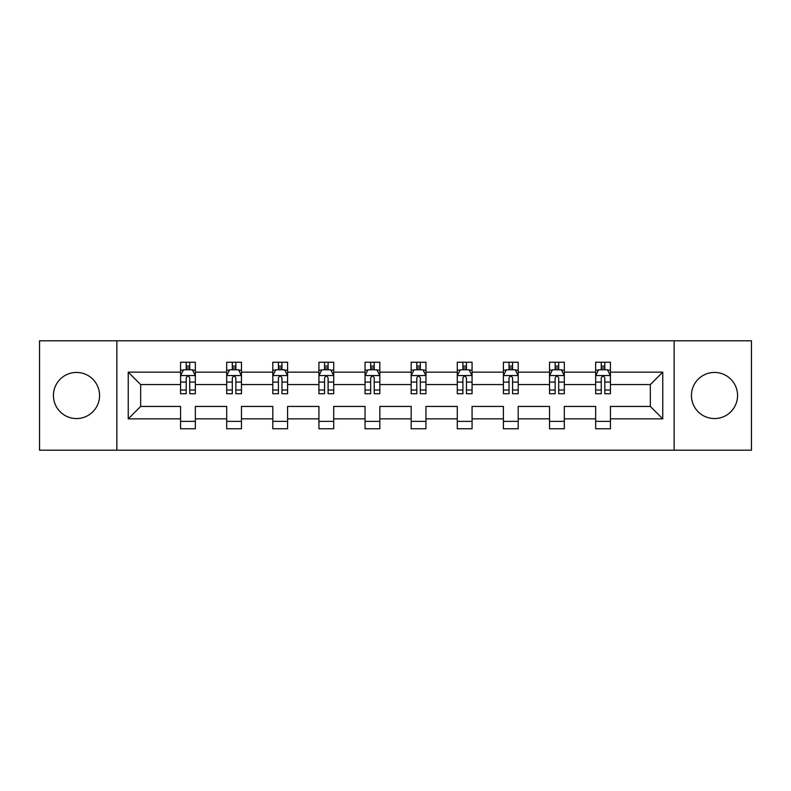 <?xml version="1.0" encoding="UTF-8"?>
<svg xmlns="http://www.w3.org/2000/svg" width="791" height="791" viewBox="0 0 791 791"><rect width="100%" height="100%" fill="white"/><g stroke="black" fill="none" stroke-linecap="round" stroke-linejoin="round"><path stroke-width="1.19" d="M714.491 372.442A23.058 23.058 0 0 0 691.433 395.5A23.058 23.058 0 0 0 714.491 418.558A23.058 23.058 0 0 0 737.558 395.5A23.058 23.058 0 0 0 714.491 372.442M76.509 372.442A23.058 23.058 0 0 0 53.442 395.5A23.058 23.058 0 0 0 76.509 418.558A23.058 23.058 0 0 0 99.567 395.5A23.058 23.058 0 0 0 76.509 372.442M674.14 340.802L39.55 340.802L39.55 450.198L751.45 450.198L751.45 340.802L674.14 340.802L674.14 450.198M610.434 418.854L610.434 406.436L650.34 406.436L662.759 418.854L610.434 418.854L610.434 428.762L595.653 428.762L595.653 418.854L564.309 418.854L564.309 428.762L549.527 428.762L549.527 418.854L518.194 418.854L518.194 428.762L503.412 428.762L503.412 418.854L472.069 418.854L472.069 428.762L457.287 428.762L457.287 418.854L425.954 418.854L425.954 428.762L411.172 428.762L411.172 418.854L379.828 418.854L379.828 428.762L365.046 428.762L365.046 418.854L333.713 418.854L333.713 428.762L318.931 428.762L318.931 418.854L287.588 418.854L287.588 428.762L272.806 428.762L272.806 418.854L241.473 418.854L241.473 428.762L226.691 428.762L226.691 418.854L195.347 418.854L195.347 428.762L180.566 428.762L180.566 418.854L128.241 418.854L128.241 372.146L180.566 372.146L180.566 362.238L195.347 362.238L195.347 372.146L226.691 372.146L226.691 362.238L241.473 362.238L241.473 372.146L272.806 372.146L272.806 362.238L287.588 362.238L287.588 372.146L318.931 372.146L318.931 362.238L333.713 362.238L333.713 372.146L365.046 372.146L365.046 362.238L379.828 362.238L379.828 372.146L411.172 372.146L411.172 362.238L425.954 362.238L425.954 372.146L457.287 372.146L457.287 362.238L472.069 362.238L472.069 372.146L503.412 372.146L503.412 362.238L518.194 362.238L518.194 372.146L549.527 372.146L549.527 362.238L564.309 362.238L564.309 372.146L595.653 372.146L595.653 362.238L610.434 362.238L610.434 372.146L662.759 372.146L662.759 418.854M116.86 450.198L116.86 340.802M595.653 372.146L595.653 384.564L564.309 384.564L564.309 372.146M564.309 418.854L564.309 406.436L595.653 406.436L595.653 418.854M549.527 372.146L549.527 384.564L518.194 384.564L518.194 372.146M518.194 418.854L518.194 406.436L549.527 406.436L549.527 418.854M503.412 372.146L503.412 384.564L472.069 384.564L472.069 372.146M472.069 418.854L472.069 406.436L503.412 406.436L503.412 418.854M457.287 372.146L457.287 384.564L425.954 384.564L425.954 372.146M425.954 418.854L425.954 406.436L457.287 406.436L457.287 418.854M411.172 372.146L411.172 384.564L379.828 384.564L379.828 372.146M379.828 418.854L379.828 406.436L411.172 406.436L411.172 418.854M365.046 372.146L365.046 384.564L333.713 384.564L333.713 372.146M333.713 418.854L333.713 406.436L365.046 406.436L365.046 418.854M318.931 372.146L318.931 384.564L287.588 384.564L287.588 372.146M287.588 418.854L287.588 406.436L318.931 406.436L318.931 418.854M272.806 372.146L272.806 384.564L241.473 384.564L241.473 372.146M241.473 418.854L241.473 406.436L272.806 406.436L272.806 418.854M226.691 372.146L226.691 384.564L195.347 384.564L195.347 372.146M195.347 418.854L195.347 406.436L226.691 406.436L226.691 418.854M180.566 372.146L180.566 384.564L140.66 384.564L140.66 406.436L180.566 406.436L180.566 418.854M128.241 372.146L140.66 384.564M650.34 406.436L650.34 384.564L610.434 384.564L610.434 372.146M601.269 369.634L604.808 369.634M555.144 369.634L558.693 369.634M509.028 369.634L512.578 369.634M462.903 369.634L466.453 369.634M416.788 369.634L420.337 369.634M370.663 369.634L374.212 369.634M324.547 369.634L328.097 369.634M278.422 369.634L281.972 369.634M232.307 369.634L235.856 369.634M186.192 369.634L189.731 369.634M180.566 421.366L195.347 421.366M226.691 421.366L241.473 421.366M272.806 421.366L287.588 421.366M318.931 421.366L333.713 421.366M365.046 421.366L379.828 421.366M411.172 421.366L425.954 421.366M457.287 421.366L472.069 421.366M503.412 421.366L518.194 421.366M549.527 421.366L564.309 421.366M595.653 421.366L610.434 421.366M140.66 406.436L128.241 418.854M662.759 372.146L650.34 384.564M189.731 366.085L186.192 366.085M183.354 370.139L180.566 370.139L180.566 362.238L186.192 362.238L180.566 362.238M180.566 390.022L180.566 393.73L186.192 393.73L186.192 390.022L180.566 390.022L180.566 384.564M195.347 384.564L195.347 393.73L189.731 393.73L189.731 377.91C188.555 375.636 187.368 375.636 186.192 377.91L186.192 390.022M192.569 370.139L195.347 370.139L195.347 362.238L189.731 362.238L195.347 362.238M195.347 375.695L192.391 369.783L183.522 369.783L180.566 375.695M186.192 369.783L186.192 362.238M189.731 362.238L189.731 369.783M235.856 366.085L232.307 366.085M229.469 370.139L226.691 370.139L226.691 362.238L232.307 362.238L226.691 362.238M226.691 390.022L226.691 393.73L232.307 393.73L232.307 390.022L226.691 390.022L226.691 384.564M241.473 384.564L241.473 393.73L235.856 393.73L235.856 377.91C234.67 375.636 233.493 375.636 232.307 377.91L232.307 390.022M238.694 370.139L241.473 370.139L241.473 362.238L235.856 362.238L241.473 362.238M241.473 375.695L238.516 369.783L229.647 369.783L226.691 375.695M232.307 369.783L232.307 362.238M235.856 362.238L235.856 369.783M281.972 366.085L278.422 366.085M275.584 370.139L272.806 370.139L272.806 362.238L278.422 362.238L272.806 362.238M272.806 390.022L272.806 393.73L278.422 393.73L278.422 390.022L272.806 390.022L272.806 384.564M287.588 384.564L287.588 393.73L281.972 393.73L281.972 377.91C280.795 375.636 279.609 375.636 278.422 377.91L278.422 390.022M284.809 370.139L287.588 370.139L287.588 362.238L281.972 362.238L287.588 362.238M287.588 375.695L284.631 369.783L275.762 369.783L272.806 375.695M278.422 369.783L278.422 362.238M281.972 362.238L281.972 369.783M328.097 366.085L324.547 366.085M321.71 370.139L318.931 370.139L318.931 362.238L324.547 362.238L318.931 362.238M318.931 390.022L318.931 393.73L324.547 393.73L324.547 390.022L318.931 390.022L318.931 384.564M333.713 384.564L333.713 393.73L328.097 393.73L328.097 377.91C326.91 375.636 325.734 375.636 324.547 377.91L324.547 390.022M330.935 370.139L333.713 370.139L333.713 362.238L328.097 362.238L333.713 362.238M333.713 375.695L330.757 369.783L321.888 369.783L318.931 375.695M324.547 369.783L324.547 362.238M328.097 362.238L328.097 369.783M374.212 366.085L370.663 366.085M367.825 370.139L365.046 370.139L365.046 362.238L370.663 362.238L365.046 362.238M365.046 390.022L365.046 393.73L370.663 393.73L370.663 390.022L365.046 390.022L365.046 384.564M379.828 384.564L379.828 393.73L374.212 393.73L374.212 377.91C373.036 375.636 371.849 375.636 370.663 377.91L370.663 390.022M377.05 370.139L379.828 370.139L379.828 362.238L374.212 362.238L379.828 362.238M379.828 375.695L376.872 369.783L368.003 369.783L365.046 375.695M370.663 369.783L370.663 362.238M374.212 362.238L374.212 369.783M420.337 366.085L416.788 366.085M413.95 370.139L411.172 370.139L411.172 362.238L416.788 362.238L411.172 362.238M411.172 390.022L411.172 393.73L416.788 393.73L416.788 390.022L411.172 390.022L411.172 384.564M425.954 384.564L425.954 393.73L420.337 393.73L420.337 377.91C419.151 375.636 417.974 375.636 416.788 377.91L416.788 390.022M423.175 370.139L425.954 370.139L425.954 362.238L420.337 362.238L425.954 362.238M425.954 375.695L422.997 369.783L414.128 369.783L411.172 375.695M416.788 369.783L416.788 362.238M420.337 362.238L420.337 369.783M466.453 366.085L462.903 366.085M460.065 370.139L457.287 370.139L457.287 362.238L462.903 362.238L457.287 362.238M457.287 390.022L457.287 393.73L462.903 393.73L462.903 390.022L457.287 390.022L457.287 384.564M472.069 384.564L472.069 393.73L466.453 393.73L466.453 377.91C465.276 375.636 464.09 375.636 462.903 377.91L462.903 390.022M469.29 370.139L472.069 370.139L472.069 362.238L466.453 362.238L472.069 362.238M472.069 375.695L469.112 369.783L460.243 369.783L457.287 375.695M462.903 369.783L462.903 362.238M466.453 362.238L466.453 369.783M512.578 366.085L509.028 366.085M506.191 370.139L503.412 370.139L503.412 362.238L509.028 362.238L503.412 362.238M503.412 390.022L503.412 393.73L509.028 393.73L509.028 390.022L503.412 390.022L503.412 384.564M518.194 384.564L518.194 393.73L512.578 393.73L512.578 377.91C511.391 375.636 510.205 375.636 509.028 377.91L509.028 390.022M515.416 370.139L518.194 370.139L518.194 362.238L512.578 362.238L518.194 362.238M518.194 375.695L515.238 369.783L506.369 369.783L503.412 375.695M509.028 369.783L509.028 362.238M512.578 362.238L512.578 369.783M558.693 366.085L555.144 366.085M552.306 370.139L549.527 370.139L549.527 362.238L555.144 362.238L549.527 362.238M549.527 390.022L549.527 393.73L555.144 393.73L555.144 390.022L549.527 390.022L549.527 384.564M564.309 384.564L564.309 393.73L558.693 393.73L558.693 377.91C557.517 375.636 556.33 375.636 555.144 377.91L555.144 390.022M561.531 370.139L564.309 370.139L564.309 362.238L558.693 362.238L564.309 362.238M564.309 375.695L561.353 369.783L552.484 369.783L549.527 375.695M555.144 369.783L555.144 362.238M558.693 362.238L558.693 369.783M604.808 366.085L601.269 366.085M598.431 370.139L595.653 370.139L595.653 362.238L601.269 362.238L595.653 362.238M595.653 390.022L595.653 393.73L601.269 393.73L601.269 390.022L595.653 390.022L595.653 384.564M610.434 384.564L610.434 393.73L604.808 393.73L604.808 377.91C603.632 375.636 602.445 375.636 601.269 377.91L601.269 390.022M607.646 370.139L610.434 370.139L610.434 362.238L604.808 362.238L610.434 362.238M610.434 375.695L607.478 369.783L598.609 369.783L595.653 375.695M601.269 369.783L601.269 362.238M604.808 362.238L604.808 369.783M195.278 375.547L180.645 375.547M195.347 390.022L189.731 390.022M186.192 382.093L180.566 382.093M195.347 382.093L189.731 382.093M189.731 367.963L186.192 367.963M241.393 375.547L226.76 375.547M241.473 390.022L235.856 390.022M232.307 382.093L226.691 382.093M241.473 382.093L235.856 382.093M235.856 367.963L232.307 367.963M287.519 375.547L272.885 375.547M287.588 390.022L281.972 390.022M278.422 382.093L272.806 382.093M287.588 382.093L281.972 382.093M281.972 367.963L278.422 367.963M333.634 375.547L319 375.547M333.713 390.022L328.097 390.022M324.547 382.093L318.931 382.093M333.713 382.093L328.097 382.093M328.097 367.963L324.547 367.963M379.759 375.547L365.126 375.547M379.828 390.022L374.212 390.022M370.663 382.093L365.046 382.093M379.828 382.093L374.212 382.093M374.212 367.963L370.663 367.963M425.874 375.547L411.241 375.547M425.954 390.022L420.337 390.022M416.788 382.093L411.172 382.093M425.954 382.093L420.337 382.093M420.337 367.963L416.788 367.963M472 375.547L457.366 375.547M472.069 390.022L466.453 390.022M462.903 382.093L457.287 382.093M472.069 382.093L466.453 382.093M466.453 367.963L462.903 367.963M518.115 375.547L503.481 375.547M518.194 390.022L512.578 390.022M509.028 382.093L503.412 382.093M518.194 382.093L512.578 382.093M512.578 367.963L509.028 367.963M564.24 375.547L549.607 375.547M564.309 390.022L558.693 390.022M555.144 382.093L549.527 382.093M564.309 382.093L558.693 382.093M558.693 367.963L555.144 367.963M610.355 375.547L595.722 375.547M610.434 390.022L604.808 390.022M601.269 382.093L595.653 382.093M610.434 382.093L604.808 382.093M604.808 367.963L601.269 367.963"/></g></svg>
